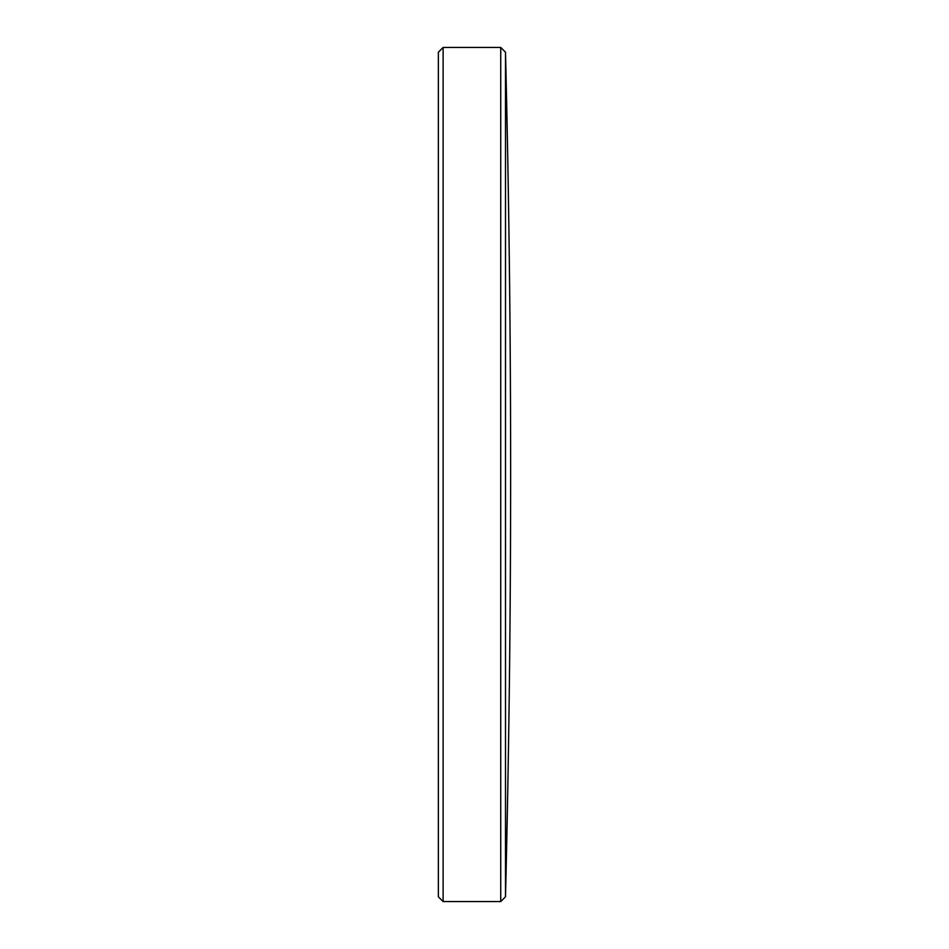<?xml version="1.0" encoding="UTF-8"?>
<svg xmlns="http://www.w3.org/2000/svg" width="949" height="949" viewBox="0 0 949 949"><rect width="100%" height="100%" fill="white"/><g stroke="black" fill="none" stroke-linecap="round" stroke-linejoin="round"><path stroke-width="1.42" d="M505.497 52.207A17320.069 17320.069 0 0 1 505.497 896.793L505.497 52.207L500.74 47.45L443.112 47.45L443.112 901.55L500.74 901.55L500.74 47.45M505.497 896.793L500.74 901.55M443.112 901.55L438.355 896.793L438.355 52.207L443.112 47.45"/></g></svg>
